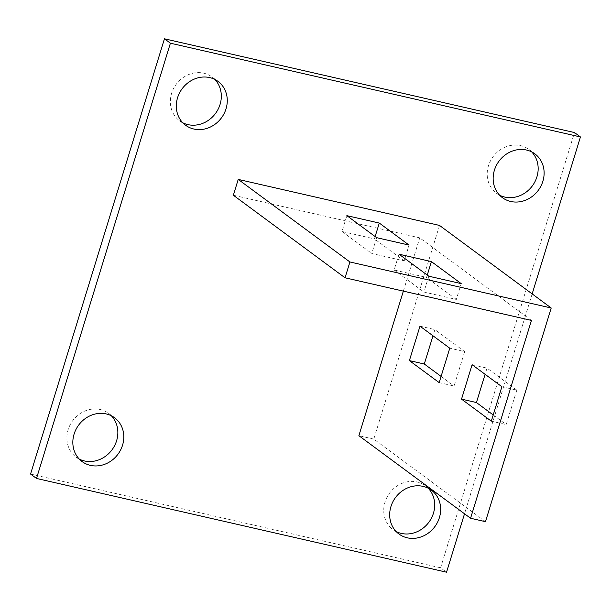 <?xml version="1.0" encoding="UTF-8"?>
<svg xmlns="http://www.w3.org/2000/svg" width="611" height="611" viewBox="0 0 611 611"><rect width="100%" height="100%" fill="white"/><g stroke="black" fill="none" stroke-linecap="round" stroke-linejoin="round"><path stroke-width="0.46" stroke-dasharray="3.06 2.29" d="M214.828 79.438A27.266 24.463 126.5 0 0 212.04 76.986A27.266 24.463 126.5 0 0 171.599 93.368A27.266 24.463 126.5 0 0 179.626 120.833A27.266 24.463 126.5 0 0 182.788 122.78M111.362 415.77A27.266 24.463 126.5 0 0 108.567 413.319A27.266 24.463 126.5 0 0 68.134 429.701A27.266 24.463 126.5 0 0 76.154 457.165A27.266 24.463 126.5 0 0 79.323 459.113M531.677 151.887A27.266 24.463 126.5 0 0 528.889 149.428A27.266 24.463 126.5 0 0 488.449 165.818A27.266 24.463 126.5 0 0 496.476 193.282A27.266 24.463 126.5 0 0 499.638 195.23M428.212 488.22A27.266 24.463 126.5 0 0 425.416 485.76A27.266 24.463 126.5 0 0 384.983 502.15A27.266 24.463 126.5 0 0 393.003 529.615A27.266 24.463 126.5 0 0 396.172 531.562M376.643 237.671L371.778 253.496L404.207 260.912L409.072 245.087M375.139 236.556L374.421 238.893L341.992 231.477L346.857 215.652M341.992 231.477L371.778 253.496M404.207 260.912L374.421 238.893M428.769 276.203L423.897 292.027L456.325 299.443L461.198 283.619M427.265 275.087L426.547 277.425L394.11 270.009L398.983 254.184M394.11 270.009L423.897 292.027M456.325 299.443L426.547 277.425M531.433 320.416L419.742 237.847L233.356 195.237M403.352 291.134L419.742 237.847M439.179 382.623L454.088 386.03L464.681 351.608L449.772 348.201M419.986 326.182L434.895 329.589L432.985 335.79M464.681 351.608L434.895 329.589M441.089 376.422L454.088 386.03M491.297 421.155L506.214 424.561L516.799 390.139L501.891 386.732M472.104 364.714L487.02 368.12L485.111 374.322M516.799 390.139L487.02 368.12M493.207 414.953L506.214 424.561M485.478 521.664L373.787 439.103L358.878 435.689M439.523 225.428L373.787 439.103M532.158 293.914L464.52 513.79M30.55 474.044L440.592 567.802L446.549 572.202M440.592 567.802L574.493 132.549M212.04 76.986L217.997 81.385M108.567 413.319L114.524 417.718M528.889 149.428L534.846 153.835M425.416 485.76L431.374 490.167M393.003 529.615L398.96 534.014M496.476 193.282L502.433 197.681M76.154 457.165L82.111 461.572M179.626 120.833L185.584 125.24"/><path stroke-width="0.92" d="M182.788 122.78A27.266 24.463 126.5 0 0 220.059 104.45A27.266 24.463 126.5 0 0 214.828 79.438M177.557 97.775A27.266 24.463 -53.5 0 1 217.997 81.385A27.266 24.463 -53.5 0 1 226.017 108.85A27.266 24.463 -53.5 0 1 185.584 125.24A27.266 24.463 -53.5 0 1 177.557 97.775M79.323 459.113A27.266 24.463 126.5 0 0 116.594 440.783A27.266 24.463 126.5 0 0 111.362 415.77M74.091 434.108A27.266 24.463 -53.5 0 1 114.524 417.718A27.266 24.463 -53.5 0 1 122.551 445.182A27.266 24.463 -53.5 0 1 82.111 461.572A27.266 24.463 -53.5 0 1 74.091 434.108M499.638 195.23A27.266 24.463 126.5 0 0 536.909 176.892A27.266 24.463 126.5 0 0 531.677 151.887M494.406 170.217A27.266 24.463 -53.5 0 1 534.846 153.835A27.266 24.463 -53.5 0 1 542.866 181.299A27.266 24.463 -53.5 0 1 502.433 197.681A27.266 24.463 -53.5 0 1 494.406 170.217M396.172 531.562A27.266 24.463 126.5 0 0 433.443 513.225A27.266 24.463 126.5 0 0 428.212 488.22M390.941 506.55A27.266 24.463 -53.5 0 1 431.374 490.167A27.266 24.463 -53.5 0 1 439.401 517.632A27.266 24.463 -53.5 0 1 398.96 534.014A27.266 24.463 -53.5 0 1 390.941 506.55M379.294 223.068L409.072 245.087L376.643 237.671L346.857 215.652L379.294 223.068L375.139 236.556M431.412 261.6L461.198 283.619L428.769 276.203L398.983 254.184L431.412 261.6L427.265 275.087M349.92 261.974L345.047 277.799L233.356 195.237L238.229 179.405L439.523 225.428L551.214 307.997L349.92 261.974L238.229 179.405M345.047 277.799L531.433 320.416L470.569 518.258L358.878 435.689L403.352 291.134M461.519 399.136L472.104 364.714L501.891 386.732L491.297 421.155L461.519 399.136L476.427 402.542L493.207 414.953M409.393 360.605L419.986 326.182L449.772 348.201L439.179 382.623L409.393 360.605L424.301 364.011L441.089 376.422M432.985 335.79L424.301 364.011M485.111 374.322L476.427 402.542M470.569 518.258L485.478 521.664L551.214 307.997M464.52 513.79L446.549 572.202L36.507 478.451L170.408 43.198L164.451 38.798L574.493 132.549L580.45 136.956L532.158 293.914M164.451 38.798L30.55 474.044L36.507 478.451M170.408 43.198L580.45 136.956"/></g></svg>
